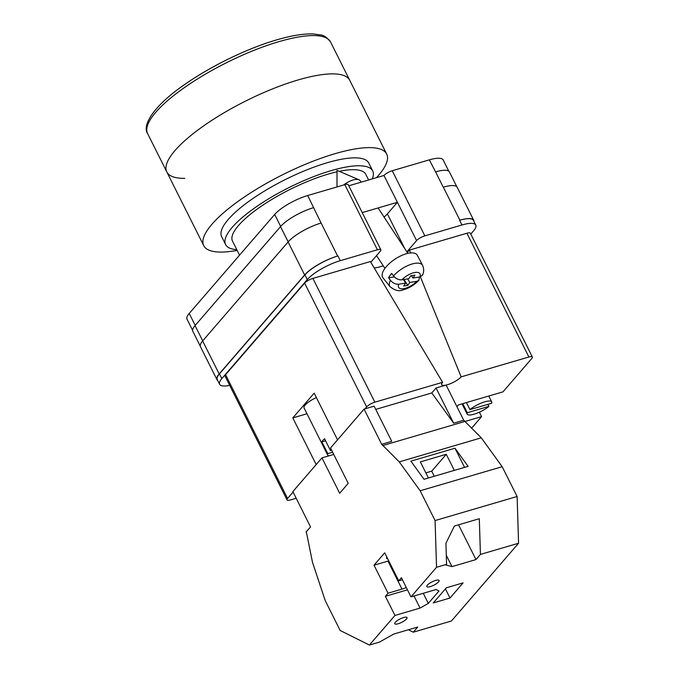 <?xml version="1.0" encoding="UTF-8"?>
<svg xmlns="http://www.w3.org/2000/svg" width="679" height="679" viewBox="0 0 679 679"><rect width="100%" height="100%" fill="white"/><g stroke="black" fill="none" stroke-linecap="round" stroke-linejoin="round"><path stroke-width="1.02" d="M370.802 262.255L380.316 251.238A6.858 1.884 153.4 0 0 380.86 249.804A6.858 1.884 153.4 0 0 377.405 249.779L344.796 184.654L307.68 195.535A27.415 7.52 -26.6 0 0 274.681 214.462L189.22 313.452A27.415 7.52 -26.6 0 0 187.022 319.181L192.632 330.384M229.672 385.366A27.415 7.52 153.4 0 1 219.631 384.306A27.415 7.52 153.4 0 1 221.829 378.576L307.29 279.587A27.415 7.52 153.4 0 1 340.298 260.668L377.405 249.779M406.874 251.85L416.583 240.604A6.858 1.884 153.4 0 1 424.842 235.868L461.949 224.987A27.415 7.52 153.4 0 1 475.784 225.08A27.415 7.52 153.4 0 1 473.586 230.818L470.776 234.068M362.238 212.603L397.402 202.291L383.974 175.471L348.802 185.791M344.796 184.654A6.858 1.884 -26.6 0 1 348.251 184.68L380.86 249.804M383.974 175.471A6.858 1.884 -26.6 0 1 392.224 170.743L429.332 159.862A27.415 7.52 -26.6 0 1 443.166 159.955L448.811 171.235M473.95 221.422A27.415 7.52 153.4 0 0 473.721 220.285A27.415 7.52 153.4 0 0 459.887 220.183L443.362 187.183A27.415 7.52 153.4 0 0 443.268 187.209L443.362 187.183A27.415 7.52 153.4 0 1 457.188 187.277L473.721 220.285M475.784 225.08L473.416 220.369A27.415 7.52 153.4 0 0 459.59 220.276L459.887 220.183M221.829 378.576L219.47 373.857L304.93 274.868A27.415 7.52 153.4 0 1 337.938 255.949L337.633 256.034A27.415 7.52 153.4 0 0 304.633 274.961L288.1 241.953L202.639 340.943A27.415 7.52 153.4 0 0 200.449 346.672L216.974 379.68A27.415 7.52 153.4 0 0 217.755 380.546M216.974 379.68A27.415 7.52 153.4 0 1 219.173 373.951L304.633 274.961M219.47 373.857A27.415 7.52 153.4 0 0 217.272 379.586L219.631 384.306M435.383 171.94A27.415 7.52 -26.6 0 1 435.595 171.88L429.332 159.862M321.192 223.009A27.415 7.52 153.4 0 0 321.108 223.035L307.68 195.535M202.707 340.866L195.06 325.589L280.52 226.599A27.415 7.52 153.4 0 1 313.52 207.681A27.415 7.52 -26.6 0 1 313.732 207.621M456.84 186.767L449.43 171.982A27.415 7.52 153.4 0 0 435.595 171.88L443.268 187.209M195.06 325.589A27.415 7.52 153.4 0 0 192.861 331.327L200.254 346.086M337.633 256.034L321.108 223.035A27.415 7.52 153.4 0 0 288.1 241.953M384.059 217.059A22.28 6.111 153.4 0 0 387.386 213.893L404.845 248.76M416.583 240.604L397.402 202.291L387.386 213.893M343.574 185.011A13.707 5.788 -33.3 0 1 352.97 180.037A13.707 5.788 -33.3 0 1 359.038 179.816A13.707 5.788 -33.3 0 1 360.311 180.843L361.177 182.159M390.45 280.3L388.575 277.804A19.75 8.343 -33.3 0 1 389.89 275.64A19.75 8.343 -33.3 0 1 391.656 273.408L393.54 275.903A19.462 8.224 -33.3 0 1 410.328 264.581A19.462 8.224 -33.3 0 1 422.652 265.447L417.322 255.312A20.565 8.691 146.7 0 0 402.757 254.998A20.565 8.691 146.7 0 0 384.696 268.723A20.565 8.691 146.7 0 0 382.964 277.847L390.128 286.776A19.462 8.224 -33.3 0 1 390.45 280.3C392.912 283.16 395.679 284.467 398.751 284.212L405.694 283.101L403.649 286.02L407.807 285.358L409.853 282.439L416.796 281.327L418.884 280.3L419.418 277.007M422.652 265.447C424.978 271.142 422.61 274.74 422.414 275.25L419.885 276.93L412.942 278.042L414.988 275.122L410.829 275.784L408.783 278.704L401.841 279.816C398.768 280.071 396.001 278.763 393.54 275.903M407.536 278.908L409.853 282.439M403.954 279.476L407.807 285.358M403.377 279.57L405.694 283.101M388.575 277.804L394.38 276.879M411.406 275.699L412.942 278.042M406.483 619.002A6.858 1.884 -26.6 0 1 399.948 623.135A6.858 1.884 -26.6 0 1 394.771 623.712A6.858 1.884 -26.6 0 1 395.322 622.278A6.858 1.884 -26.6 0 1 401.858 618.145A6.858 1.884 -26.6 0 1 407.027 617.567A6.858 1.884 -26.6 0 1 406.483 619.002M438.532 581.886A6.858 1.884 -26.6 0 1 431.997 586.011A6.858 1.884 -26.6 0 1 426.819 586.588A6.858 1.884 -26.6 0 1 427.371 585.154A6.858 1.884 -26.6 0 1 433.906 581.029A6.858 1.884 -26.6 0 1 439.075 580.452A6.858 1.884 -26.6 0 1 438.532 581.886M387.684 558.775A7.537 2.071 -26.6 0 1 386.572 558.308A7.537 2.071 -26.6 0 1 386.86 557.136M449.999 598.038L433.261 602.952L446.349 587.793L463.086 582.879L449.999 598.038L445.416 588.871M369.41 645.05L379.451 642.105L393.752 634.059L417.746 627.023L413.29 632.183L451.442 620.988L518.569 543.234L480.426 554.42L475.971 559.581L451.976 566.617L445.984 565.038L446.587 564.351L436.538 567.296L410.99 596.892L436.096 589.525L439.007 590.985L428.322 603.359L420.072 608.087L394.966 615.454L369.41 645.05L340.171 630.485L325.249 600.686L312.501 562.356L306.339 531.852M408.427 629.756L413.29 632.183M480.426 554.42L479.315 518.722L454.387 526.038L445.925 543.268L446.587 564.351M375.733 409.386L431.793 392.946L453.682 423.187L463.732 420.242L481.284 437.828L502.188 466.702L517.109 496.502L518.569 543.234M517.109 496.502L435.078 520.564L436.538 567.296M388.736 560.879A13.707 3.76 -26.6 0 1 387.972 561.117L374.019 565.208L384.704 552.833L398.726 580.834L401.391 577.736L410.99 596.892M306.025 531.946L310.566 526.963L292.853 491.604L321.965 457.884L339.678 493.251L348.217 483.346L330.512 447.987L364.08 409.106L381.7 444.295L399.252 461.881L420.157 490.764L435.078 520.564M374.019 565.208L388.04 593.208L385.366 596.298L394.966 615.454M333.737 454.429L321.965 457.884M364.08 409.106L374.121 406.161L391.741 441.35L381.7 444.295M431.793 392.946L436.062 387.998L446.111 385.052L463.732 420.242M481.284 437.828L399.252 461.881M502.188 466.702L420.157 490.764M454.981 448.216L410.897 461.151L424.019 479.272L468.103 466.346L454.981 448.216L464.572 467.381M464.657 421.523L382.625 445.585M453.682 423.187L436.062 387.998M454.336 470.386L446.281 454.293L420.352 461.898L428.407 477.982M406.305 587.547A13.707 3.76 -26.6 0 1 401.993 589.109L388.04 593.208M402.401 579.747L398.726 580.834M423.28 593.285L428.322 603.359M414.02 596.001L420.072 608.087M407.451 589.822L385.366 596.298M446.281 454.293L431.7 471.175L434.254 476.268M458.563 524.816L475.971 559.581M431.7 471.175L425.852 472.89M446.298 555.286L451.976 566.617M184.781 178.339A102.3 28.068 -26.6 0 1 166.805 171.923L147.623 133.61A102.3 28.068 153.4 0 1 184.663 87.421A102.3 28.068 153.4 0 1 278.959 41.64A102.3 28.068 153.4 0 1 330.571 41.996L349.753 80.309A102.3 28.068 153.4 0 0 298.14 79.944A102.3 28.068 153.4 0 0 203.844 125.734A102.3 28.068 153.4 0 0 166.805 171.923A102.3 28.068 -26.6 0 1 203.844 125.734A102.3 28.068 -26.6 0 1 298.14 79.944A102.3 28.068 -26.6 0 1 349.753 80.309L386.674 154.04A102.3 28.068 -26.6 0 1 376.472 177.677M237.158 250.415A102.3 28.068 -26.6 0 1 203.725 245.654A102.3 28.068 -26.6 0 1 240.773 199.465A102.3 28.068 -26.6 0 1 335.061 153.675A102.3 28.068 -26.6 0 1 386.674 154.04M236.776 249.651A82.252 22.568 -26.6 0 1 225.615 244.576L221.66 236.674A82.252 22.568 -26.6 0 1 251.434 199.541A82.252 22.568 -26.6 0 1 327.253 162.722A82.252 22.568 -26.6 0 1 368.748 163.011L372.703 170.913A82.252 22.568 -26.6 0 1 372.245 178.917M225.615 244.576A82.252 22.568 -26.6 0 1 255.389 207.435A82.252 22.568 -26.6 0 1 331.208 170.624A82.252 22.568 -26.6 0 1 372.703 170.913M239.534 255.16L232.507 241.121A74.546 20.455 -26.6 0 1 259.497 207.46A74.546 20.455 -26.6 0 1 328.203 174.104A74.546 20.455 -26.6 0 1 337.039 171.795M339.271 171.32A74.546 20.455 -26.6 0 1 365.811 174.367L368.621 179.977M466.439 402.579L469.97 409.624A13.707 3.76 -26.6 0 1 482.871 402.443A13.707 3.76 -26.6 0 1 491.698 401.866A13.707 3.76 -26.6 0 1 491.579 403.292L469.97 409.624M316.38 397.571A13.707 3.76 153.4 0 0 305.16 405.04A13.707 3.76 153.4 0 0 304.065 407.909L327.677 455.057A13.707 3.76 -26.6 0 1 327.787 453.631L321.888 441.851L325.564 440.773M331.411 449.77A13.707 3.76 -26.6 0 0 330.461 450.542L324.562 438.753A13.707 3.76 153.4 0 0 322.864 440.408A13.707 3.76 153.4 0 0 321.888 441.851M487.904 404.37L488.914 406.382A13.707 3.76 -26.6 0 1 476.004 413.57A13.707 3.76 -26.6 0 1 467.186 414.139A13.707 3.76 -26.6 0 1 467.296 412.722L462.764 403.657M488.914 406.382L467.296 412.722M328.959 455.83A13.707 3.76 -26.6 0 1 327.677 455.057M332.634 452.214L327.787 453.631M479.382 412.195L481.589 416.617L471.532 428.262M410.591 252.928L409.437 250.093L466.914 233.237A6.858 1.884 -26.6 0 1 470.369 233.253L532.353 357.027A6.858 1.884 153.4 0 1 531.801 358.461L502.961 391.868L458.317 404.956L456.899 406.602M464.708 421.566L481.589 416.617M532.353 357.027A6.858 1.884 153.4 0 0 528.89 357.001L466.914 233.237M420.352 276.837L461.16 376.862L528.89 357.001M461.16 376.862A11.399 3.123 -26.6 0 1 446.12 385.078M445.755 385.154A11.399 3.123 -26.6 0 1 441.732 384.755A11.399 3.123 -26.6 0 1 442.606 382.311L370.378 261.542L312.9 278.407L374.876 402.172L442.606 382.311M374.876 402.172A6.858 1.884 153.4 0 0 366.626 406.899L304.642 283.135A6.858 1.884 -26.6 0 1 312.9 278.407M364.937 408.86L366.626 406.899M287.573 498.462A6.858 1.884 153.4 0 0 287.022 499.897L225.046 376.132A6.858 1.884 -26.6 0 1 225.589 374.698L287.573 498.462L293.09 492.071M287.022 499.897A6.858 1.884 153.4 0 0 290.476 499.922L296.188 498.25M225.589 374.698L304.642 283.135M337.548 439.839L314.165 393.158L292.802 417.908L316.176 464.589M409.437 250.093A23.994 6.586 -26.6 0 1 407.205 252.342M383.228 265.786A23.994 6.586 -26.6 0 1 374.222 267.976M306.984 413.749L292.802 417.908M330.461 450.542L331.624 450.202M195.213 325.419L189.22 313.452M424.842 235.868L392.224 170.743M461.949 224.987L459.59 220.276M340.298 260.668L337.938 255.949M280.673 226.43L274.681 214.462M288.168 241.877L280.52 226.599M219.173 373.951L202.639 340.943M307.29 279.587L304.93 274.868M398.751 284.212A12.629 5.339 146.7 0 0 403.632 288.677A12.629 5.339 146.7 0 0 416.796 281.327M419.885 276.93A12.629 5.339 146.7 0 0 415.005 272.466A12.629 5.339 146.7 0 0 401.841 279.816M387.972 561.117L401.993 589.109M359.038 179.816L337.047 170.361L336.979 186.946M376.548 255.601L384.934 268.392M418.884 280.3C414.241 285.146 408.843 288.371 402.689 289.984C399.184 291.58 395 290.519 390.128 286.776M378.093 207.952L407.858 253.352M166.805 171.923L203.725 245.654M330.571 41.996C326.947 37.37 323.586 35.019 320.488 34.935L313.265 33.95C303.649 33.585 291.444 35.563 276.659 39.891C247.606 48.302 211.279 65.888 185.189 84.162C154.659 104.965 141.631 125.021 147.623 133.61M491.698 401.866L488.778 396.027M467.186 414.139L462.034 403.869"/></g></svg>
